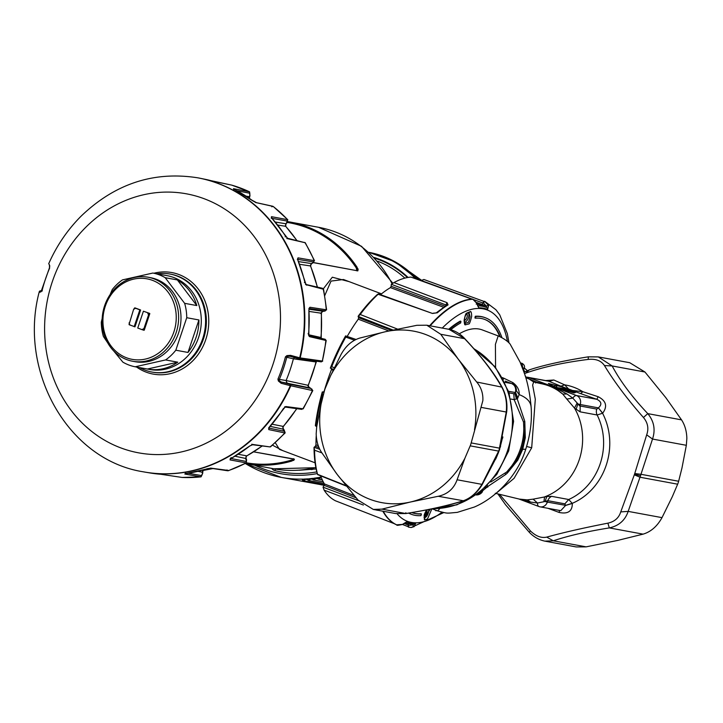 <?xml version="1.0" encoding="UTF-8"?>
<svg xmlns="http://www.w3.org/2000/svg" width="723" height="723" viewBox="0 0 723 723"><rect width="100%" height="100%" fill="white"/><g stroke="black" fill="none" stroke-linecap="round" stroke-linejoin="round"><path stroke-width="1.08" d="M272.49 445.169L282.711 450.601M293.719 460.388L294.424 459.349L294.026 459.024L291.839 460.605L293.366 459.973L293.719 460.388L291.839 460.605A122.449 109.2 -79.5 0 1 245.784 463.244M275.291 442.711L279.44 449.372L315.092 462.81M324.79 295.499L331.026 281.093L343.461 279.503L381.518 293.845M323.353 288.784L332.327 277.216L349.037 281.599M313.529 262.666L357.858 270.863L358.111 269.046L356.791 267.618A122.449 109.2 -79.5 0 0 287.736 221.979M293.628 458.707L291.911 460.406A122.268 109.037 -79.5 0 1 246.046 463.109M358.111 269.046L356.303 268.007L356.855 270.827M357.361 270.845L357.569 269.182L356.719 267.817A122.268 109.037 -79.5 0 0 306.597 227.185A122.268 109.037 -79.5 0 0 287.627 222.142M203.1 470.022L203.769 470.086M197.939 471.351L202.097 472.164L203.57 470.113A142.377 126.977 100.5 0 0 212.833 468.54M202.097 472.164L203.154 470.23M238.183 454.279L246.769 455.861M235.011 456.231L245.712 458.463L246.489 456.014A142.377 126.977 -79.5 0 0 261.952 446.082M245.712 458.463L246.218 456.195M272.119 424.211L283.253 426.416M270.294 426.371L283.1 429.173L283.082 426.606A142.377 126.977 -79.5 0 0 296.665 408.658M283.1 429.173L282.865 426.913M308.739 334.776L320.94 337.505L320.117 337.795L320.94 337.505A142.377 126.977 -79.5 0 0 321.247 313.213L320.434 313.312L323.054 311.297L321.283 312.652M321.03 338.328L320.94 337.505M309.092 311.423L321.247 313.213M298.491 261.581L311.315 263.534L310.556 266.191M299.521 264.284L310.456 265.947A142.377 126.977 -79.5 0 1 317.28 287.076M311.767 263.524L310.348 265.603M275.228 222.042L285.702 223.732L285.829 226.543M277.641 225.016L285.621 226.308A142.377 126.977 -79.5 0 1 296.701 240.352M286.127 223.696L285.422 226.046M246.064 196.141L249.028 196.656L248.902 198.03M249.372 196.683L249.236 198.256M202.413 472.146L201.934 472.408L202.413 472.146L202.567 473.511M246.01 458.463L245.621 459.078L246.01 458.463L246.606 459.747M283.371 429.191L283.19 430.086L283.371 429.191L284.338 430.149M316.376 361.184L315.987 361.961A141.473 126.163 100.5 0 1 308.125 385.314L286.091 380.533L286.914 382.892L290.312 384.329L290.8 385.757L290.312 384.329L310.962 388.477A1.066 0.47 -67.1 0 1 310.998 388.486L309.254 387.754M308.125 385.314L309.182 387.718L307.971 385.91M324.266 311.206A1.066 0.47 -93.9 0 1 324.22 311.215A1.066 0.47 -93.9 0 1 324.175 311.215L323.054 311.297A1.066 0.47 -93.9 0 0 323.1 311.297L321.862 311.984L321.428 313.249L321.22 338.364M323.145 311.288A1.066 0.47 -93.9 0 1 323.1 311.297L326.597 309.842L323.588 289.281L322.521 288.287L306.01 284.473L297.849 260.181L298.012 257.858L314.514 260.705L305.287 242.756L287.591 238.283L272.02 218.4L271.45 216.683L287.799 219.711L273.619 206.814M312.815 263.018L311.315 263.534M286.968 222.829L285.702 223.732M249.914 195.562L249.028 196.656M160.831 474.27A149.408 133.249 -79.5 0 1 150.483 473.032L160.849 474.27A1.066 0.479 -85.7 0 1 160.849 474.27A1.066 0.479 -85.7 0 1 160.831 474.27L182.106 477.442M185.739 472.806L184.844 474.044L201.057 476.873L202.657 473.438L202.964 470.501L212.914 468.549M207.374 468.721L210.935 468.152L228.721 470.501M246.525 459.548L246.48 461.5L230.492 458.418L230.022 459.9L246.362 462.937L246.055 456.719L246.67 455.996L262.097 446.1M270.086 446.922L252.39 444.717L249.733 446.01L253.095 444.509L270.086 446.922A149.065 132.933 100.5 0 0 280.054 437.858A149.065 132.933 100.5 0 0 284.772 432.941L285.187 432.869M315.987 361.961L293.402 358.807L286.76 357.289L287.32 356.358L285.431 356.855L286.76 357.289A142.124 126.751 -79.5 0 1 279.295 379.476L279.168 380.569L281.175 381.997L281.13 383.262L290.321 385.684A149.498 133.321 100.5 0 1 257.496 433.954A149.498 133.321 100.5 0 1 143.299 471.812L143.769 471.902A149.498 133.321 -79.5 0 0 146.028 472.291A149.498 133.321 -79.5 0 0 257.966 434.044A149.498 133.321 -79.5 0 0 290.8 385.757L312.426 390.537L310.998 388.486A1.066 0.47 -67.1 0 1 311.035 388.504M283.389 408.603L286.028 406.57L303.226 408.811L312.806 390.547M324.952 339.241L308.658 335.517L309.552 336.656L326.209 340.524L325.142 339.268L325.856 340.388A149.065 132.933 100.5 0 1 322.35 361.057L326.209 340.524M308.857 335.544L308.902 309.869L309.932 307.257L326.597 309.833M305.495 284.51L323.588 289.281M286.787 238.5L305.287 242.756M255.617 202.512L273.131 206.426A149.065 132.933 100.5 0 1 287.474 219.539L286.823 222.982M252.978 200.958L234.595 189.58A1.066 0.47 116.7 0 0 234.541 189.562L233.457 188.676L249.598 191.848L231.839 185.151M214.46 181.536L231.731 185.124A149.065 132.933 100.5 0 1 249.444 191.794L249.869 195.671M186.29 473.493L186.163 473.511A149.408 133.249 -79.5 0 0 207.203 468.766M184.844 474.044L186.163 473.511M230.022 459.9L231.206 457.551L231.134 458.418A149.408 133.249 -79.5 0 0 249.733 446.01M249.914 445.874L230.312 459.06L230.321 458.328M281.13 383.262L278.373 380.994L279.168 380.569L277.93 379.15L286.091 380.533A142.377 126.977 -79.5 0 0 293.402 358.807L294.451 357.56M284.772 431.387L268.748 428.052L268.757 429.598L284.772 432.941L284.202 430.004M268.757 429.598L269.372 427.311A149.408 133.249 -79.5 0 0 283.299 408.739M290.8 385.757L289.824 384.256L281.175 381.997L308.947 387.682M298.933 358.689L300.172 357.912L322.35 361.057L321.265 361.88L322.72 361.066M278.373 380.994L277.93 379.15A141.31 126.019 -79.5 0 0 285.431 356.855L286.914 355.617L287.32 356.358L289.842 356.249L298.463 358.59L300.172 357.912L298.942 358.698L321.12 361.843M321.265 361.88L299.033 358.716M309.552 336.656L308.115 333.601L308.594 333.565A149.408 133.249 -79.5 0 0 308.902 309.869M306.697 285.224L304.853 282.241L304.401 282.639L304.853 282.241A149.408 133.249 -79.5 0 0 297.849 260.181M288.152 238.698L285.486 236.15L285.169 236.873L285.486 236.15A149.408 133.249 -79.5 0 0 272.02 218.4M272.788 206.263L255.815 202.53L252.842 200.858A149.408 133.249 -79.5 0 0 234.541 189.562M256.159 202.693L252.842 200.858M210.872 180.642L210.854 180.633A149.408 133.249 -79.5 0 0 204.781 179.223L200.361 178.319A149.498 133.321 -79.5 0 0 198.111 177.876A149.498 133.321 -79.5 0 0 197.867 177.831M214.568 181.563L204.781 179.223M49.742 266.805L49.173 264.374L49.751 265.748M41.591 291.026L42.16 290.284A141.31 126.019 100.5 0 1 49.661 267.989M41.112 291.532L49.444 267.862L49.498 265.621M49.516 265.63L49.173 264.374M41.084 291.505L39.783 292.291L41.256 291.622M143.299 471.812C68.152 460.099 18.012 371.342 39.25 291.803L39.783 292.291M289.842 356.249L290.519 355.345L286.914 355.617M198.111 177.876L197.632 177.795A149.498 133.321 100.5 0 1 299.702 357.804L290.519 355.345M156.972 273.8A49.833 44.437 100.5 0 1 170.013 274.044A49.833 44.437 100.5 0 1 204.184 308.721A49.833 44.437 100.5 0 1 189.968 359.43A49.833 44.437 100.5 0 1 151.902 372.047A49.833 44.437 100.5 0 1 139.638 367.609M165.187 277.686L184.636 303.326A47.7 42.54 100.5 0 1 186.742 317.713L175.816 350.203A47.7 42.54 100.5 0 1 171.794 354.74A47.7 42.54 100.5 0 1 165.585 359.937L177.768 362.187A47.7 42.54 100.5 0 1 147.546 369.073L149.914 369.507A47.7 42.54 -79.5 0 0 186.353 357.433A47.7 42.54 -79.5 0 0 199.955 308.893A47.7 42.54 -79.5 0 0 167.257 275.707L164.88 275.264A47.7 42.54 100.5 0 1 165.034 275.291L152.86 273.041A47.7 42.54 100.5 0 1 165.187 277.686L177.37 279.937A47.7 42.54 100.5 0 1 196.819 305.576L177.37 279.937M184.636 303.326L196.819 305.576M186.742 317.713L198.924 319.964A47.7 42.54 100.5 0 1 187.989 352.453L198.924 319.964M175.816 350.203L187.989 352.453M110.14 294.559L112.246 289.625A47.7 42.54 100.5 0 1 116.258 285.088A47.7 42.54 100.5 0 1 122.467 279.891L152.86 273.041M148.134 277.234L150.511 277.677A42.711 38.093 100.5 0 1 179.801 307.402A42.711 38.093 100.5 0 1 167.619 350.863A42.711 38.093 100.5 0 1 134.984 361.681L132.607 361.247A42.711 38.093 100.5 0 1 103.326 331.523A42.711 38.093 100.5 0 1 115.508 288.052A42.711 38.093 100.5 0 1 148.134 277.234A42.711 38.093 100.5 0 1 177.424 306.959A42.711 38.093 100.5 0 1 165.242 350.429A42.711 38.093 100.5 0 1 132.607 361.247M165.585 359.937L135.201 366.787A47.7 42.54 100.5 0 1 122.874 362.142L113.619 350.854M107.673 342.801L103.416 336.502A47.7 42.54 100.5 0 1 101.31 322.124L102.178 318.563M147.546 369.073A47.7 42.54 100.5 0 1 147.384 369.037L177.768 362.187M135.201 366.787L147.384 369.037M115.752 289.209A40.931 36.502 100.5 0 1 167.438 291.324A40.931 36.502 100.5 0 1 163.416 348.983A40.931 36.502 100.5 0 1 111.722 346.859A40.931 36.502 100.5 0 1 115.752 289.209M149.715 313.43L143.407 311.206L149.715 313.43A12.463 11.107 100.5 0 1 149.806 313.655L144.257 330.14A12.463 11.107 100.5 0 1 144.049 330.257L143.732 330.203A12.463 11.107 -79.5 0 0 143.94 330.086L143.976 328.477A11.387 10.158 100.5 0 1 141.916 329.607L143.732 330.203M135.111 307.926L140.624 310.004L134.966 326.832L129.137 324.699A12.463 11.107 -79.5 0 1 129.037 324.473L133.601 309.417L134.586 307.989A12.463 11.107 -79.5 0 1 134.794 307.871L135.111 307.926M459.268 333.836A92.544 41.347 -69.3 0 1 482.313 329.932L498.192 335.924C507.826 340.181 510.555 344.781 510.131 344.112L520.09 362.124L522.575 368.585L520.09 362.115M542.042 383.841L552.67 386.552L562.783 394.098L566.814 399.078L572.815 398.12L579.729 405.928L596.764 409.082A7.122 6.344 -79.5 0 0 597.135 414.993L602.684 413.195C607.682 406.326 606.181 400.831 598.183 396.719L582.855 391.712L572.408 390.465A1.066 0.47 113.1 0 0 571.64 391.369A57.822 51.568 -79.5 0 0 567.926 389.977L563 388.387L556.547 387.555A1.066 0.949 -79.5 0 0 556.538 387.582L563 388.387A1.066 0.949 -79.5 0 0 562.44 387.049L548.368 383.434L553.258 386.335L572.598 392.562L569.814 391.044L576.068 391.974L574.866 392.734M634.749 473.52L634.315 474.812L639.982 477.225L640.542 475.788L640.967 474.297L634.749 473.52L646.678 434.839L652.517 439.051L640.967 474.297L678.635 481.256L681.961 468.034L686.344 445.305L652.517 439.051C655.625 429.733 654.044 421.256 647.781 413.628L643.452 417.496C647.853 422.801 648.929 428.576 646.678 434.839M524.419 373.655L525.738 373.122C542.774 367.085 563.588 362.521 588.206 359.421C595.761 358.635 601.175 360.678 604.446 365.549C614.125 381.572 627.13 398.888 643.452 417.496M545.558 380.569L553.845 380.009L549.146 381.319L528.829 377.569L552.67 386.552L566.968 393.99L572.815 398.12A7.122 3.181 110.7 0 1 576.511 395.544L596.818 399.295C601.59 401.663 602.114 404.528 598.4 407.88L580.198 404.519A7.122 6.344 -79.5 0 0 576.511 395.544L552.67 386.552L536.086 381.871L526.986 378.129M567.926 389.977A1.066 0.479 108.2 0 1 568.63 389.037L564.645 384.844L553.845 380.009M566.046 388.143L560.976 386.199L564.645 384.844A61.862 55.165 -79.5 0 1 582.855 391.712L580.668 393.619L572.408 390.465A58.879 52.508 100.5 0 0 568.63 389.037L566.046 388.143L565.169 389.435L562.883 388.73A1.066 0.949 100.5 0 0 562.91 389.561M562.44 387.049L564.708 387.691L564.41 388.793M575.02 391.523L574.225 392.444M598.183 396.719L596.818 399.295L580.668 393.619M602.684 413.195L598.4 407.88L602.593 413.303A61.862 55.165 -79.5 0 1 606.163 465.368A61.862 55.165 100.5 0 1 572.3 503.316L565.558 505.332L564.871 503.832L568.694 499.503L572.309 503.443L565.558 505.467L560.759 510.673L540.108 506.85A7.122 6.344 100.5 0 1 539.141 506.588A7.122 3.181 -69.3 0 1 538.888 506.516A7.122 3.181 -69.3 0 1 537.514 503.018L530.592 502.078L519.259 499.078M576.068 409.498L577.894 403.94A7.122 0.506 -161.4 0 0 580.198 404.519L580.099 411.839L574.487 408.079L577.062 403.154M566.814 399.078L574.487 408.079A58.735 52.381 -79.5 0 1 579.195 459.882A58.735 52.381 -79.5 0 1 544.609 496.873L543.886 501.726L537.514 503.018L533.131 499.159L527.184 499.873L530.592 502.078M542.521 383.931L540.696 383.588A58.735 52.381 -79.5 0 1 562.783 394.098L566.968 393.99M535.635 383L536.086 381.871M526.001 377.261L528.323 378.201M548.504 381.111L560.976 386.199M526.579 377.704L527.627 377.768A7.122 3.181 110.7 0 1 528.829 377.569A7.122 6.344 -79.5 0 0 527.853 377.298A7.122 6.344 -79.5 0 0 526.678 377.207M495.571 367.392L495.418 344.329L498.192 335.924M502.151 377.533L503.886 378.246L503.335 379.277M516.439 399.06L514.948 393.475L513.8 393.746L514.17 399.656L517.523 398.454L519.168 394.604C519.512 390.068 517.415 386.064 512.869 382.594L503.886 378.246M507.519 382.015L511.577 383.542L504.871 382.304M505.26 381.138L511.821 383.606A7.122 3.181 -69.3 0 0 511.577 383.542A7.122 6.344 -79.5 0 1 515.273 392.517L516.43 390.04A7.122 7.122 0 0 0 511.821 383.606A7.122 3.181 -69.3 0 1 512.2 383.814M510.917 399.06L514.17 399.656L523.533 422.124L524.79 421.382L515.273 393.05M490.754 482.024L506.76 471.956L516.945 459.629L521.97 449.218L524.22 438.011L525.305 437.722L524.79 421.382M477.686 494.866L487.926 486.416L505.838 474.405L507.419 472.987L506.76 471.956A58.735 52.381 100.5 0 0 523.533 422.124L524.22 438.011A58.464 52.137 -79.5 0 1 516.945 459.629L517.749 460.18L522.72 449.317L525.305 437.722M507.419 472.987L517.749 460.18M439.927 508.423L437.722 510.935L432.056 508.802M476.249 494.966A7.122 7.122 0 0 0 482.232 492.038L483.19 489.534M484.654 488.224L487.962 486.913M482.512 490.113A7.122 0.506 18.6 0 0 482.738 490.149L482.774 489.625M485.883 487.067L487.926 486.416L487.356 485.476M564.871 503.832L547.835 500.687A7.122 6.344 100.5 0 1 551.658 496.358L546.778 496.529L545.052 501.527A7.122 0.506 -161.4 0 0 547.365 502.096L547.835 500.687L543.886 501.726M598.337 356.918L612.155 365.955L644.952 372.011L629.724 362.711L598.337 356.909L588.197 356.846C562.892 360.867 543.262 365.214 529.317 369.878L525.738 373.122M686.344 445.305L686.85 438.373C686.669 431.197 684.898 425.034 681.545 419.873L665.775 397.614L644.952 372.011M499.177 449.661L498.644 451.107L470.194 445.847A17.795 15.87 -79.5 0 0 471.179 442.919L482.847 400.669C483.244 393.601 481.193 387.383 476.701 382.015L458.319 359.268L440.768 334.279L464.591 338.68C480.37 355.291 492.661 371.261 501.455 386.588C505.576 393.818 507.175 402.295 506.263 412.02L499.177 449.661M678.635 481.256A17.795 15.87 -79.5 0 1 677.65 484.193L672.327 496.665L662.006 517.641L628.179 511.387C625.115 520.361 618.834 525.865 609.317 527.907C586.814 531.513 568.142 535.815 553.312 540.804L544.835 541.138L576.222 546.94L586.109 546.859L617.722 540.406L643.09 534.143C650.908 531.803 657.207 526.299 662.006 517.641M373.312 509.435L381.925 509.128L410.266 502.06A87.212 77.768 100.5 0 1 337.261 474.541L358.084 500.135L373.312 509.435L395.49 513.538L405.802 513.565C430.266 509.579 449.507 505.323 463.542 500.786L438.237 496.285C447.591 494.225 453.872 488.721 457.099 479.774L464.871 458.319A87.212 77.768 100.5 0 1 410.266 502.06L438.237 496.285M337.261 474.541A87.212 77.768 100.5 0 1 320.416 432.282A87.212 77.768 100.5 0 1 321.075 404.121L316.692 426.85L316.186 433.782C316.367 440.949 318.138 447.112 321.491 452.282L337.261 474.541M499.629 448.179L471.179 442.919M506.263 412.02L506.57 411.107L506.263 412.02L481.446 407.438M498.644 451.107L481.925 484.365C476.683 492.932 470.375 498.427 462.991 500.858C447.401 505.729 428.323 509.959 405.748 513.529L395.499 513.538M546.778 496.529L533.131 499.159M588.206 359.421L588.314 356.963M604.446 365.549L612.155 365.955C620.207 381.102 632.083 396.99 647.781 413.628L681.545 419.873M634.315 474.812L620.75 511.902L628.179 511.387L639.982 477.225L677.65 484.193M620.75 511.902C618.861 517.921 614.568 521.681 607.889 523.163L609.317 527.907L643.09 534.143M607.889 523.163C583.714 527.88 563.325 532.526 546.715 537.108L553.312 540.804L586.109 546.859M546.715 537.108C541.4 538.301 535.987 536.267 530.465 530.98L529.471 531.812M530.465 530.98L499.62 494.46M572.309 503.443C572.381 511.233 568.016 514.252 559.222 512.48L559.448 510.339M548.043 508.323L559.222 512.48M500.334 446.434L502.422 438.147M527.184 499.873L519.349 499.096A58.735 52.381 -79.5 0 0 527.184 499.873M330.709 375.49A87.212 77.768 100.5 0 1 385.314 331.749L359.946 338.012C352.128 340.352 345.829 345.856 341.03 354.514L330.709 375.49L325.386 387.962A17.795 15.87 -79.5 0 0 324.401 390.899L321.075 404.121M440.768 334.279L426.814 325.214L416.927 325.296L385.314 331.749A87.212 77.768 100.5 0 1 458.319 359.268A87.212 77.768 100.5 0 1 475.165 401.536A87.212 77.768 100.5 0 1 474.505 429.688M405.856 512.724L405.748 513.529L405.856 512.724M426.814 325.214L449.001 329.317L464.591 338.68M497.225 492.372L514.08 478.328L531.694 447.79L535.3 399.204L532.634 385.106L533.646 381.952M464.076 500.506L463.542 500.786C470.89 498.192 477.072 492.869 482.087 484.817L496.846 456.502L499.566 449.67L506.742 411.514C507.528 402.63 505.964 394.514 502.06 387.157L476.701 382.015M517.885 398.002L515.58 392.571A7.122 0.506 18.6 0 1 515.273 392.517L508.603 391.288M512.869 382.594L512.589 384.238M464.871 458.319L470.194 445.847M430.302 509.164L424.338 518.03L424.32 514.442L426.516 509.914M431.875 508.838L427.483 519.042L424.401 519.837L426.245 509.968M436.511 510.474A105.007 46.914 110.7 0 1 435.924 510.809L435.427 510.067M411.08 514.207A105.007 46.914 -69.3 0 1 410.781 514.089A105.007 46.914 -69.3 0 1 408.585 513.113M411.812 512.58A103.226 46.118 110.7 0 0 412.011 512.652A103.226 46.118 110.7 0 0 421.419 513.954L420.931 513.764A103.226 46.118 -69.3 0 1 411.821 512.58M408.721 513.095A105.007 46.914 110.7 0 0 411.378 514.315A105.007 46.914 110.7 0 0 420.958 515.644L421.419 513.954M467.898 312.562L465.684 315.192C464.889 316.566 464.473 318.68 464.428 321.536L465.142 323.289L467.862 322.594C468.359 322.973 469.11 320.967 470.095 316.593L469.01 312.779L467.889 312.562M450.791 329.724A103.226 46.118 110.7 0 1 455.219 326.353A103.226 46.118 110.7 0 1 460.705 322.919L460.913 321.31A105.007 46.914 110.7 0 0 455.336 324.808A105.007 46.914 110.7 0 0 449.444 329.399M435.924 510.809L435.987 510.284M501.916 337.614A105.007 46.914 110.7 0 0 485.458 317.804A105.007 46.914 110.7 0 0 475.879 316.484L475.418 318.174A103.226 46.118 110.7 0 1 484.826 319.467A103.226 46.118 110.7 0 1 500.217 336.764M465.269 324.835L468.685 323.958C469.299 324.446 470.293 321.934 471.667 316.412C471.577 313.041 471.161 311.414 470.42 311.532L466.552 313.213C465.883 313.258 465.07 315.608 464.13 320.262C464.32 323.606 464.699 325.133 465.269 324.835L465.142 323.289M460.913 321.31L460.307 321.084A105.007 46.914 110.7 0 0 454.731 324.582A105.007 46.914 110.7 0 0 448.73 329.263M485.151 317.695A105.007 46.914 110.7 0 0 484.853 317.578A105.007 46.914 110.7 0 0 475.282 316.258L475.879 316.484M475.282 316.258L474.93 317.984L475.418 318.174M499.71 336.538A103.226 46.118 110.7 0 0 484.582 319.376M397.008 525.006L396.981 524.997C396.376 525.558 398.274 525.368 402.666 524.41L406.769 521.762L402.801 524.175M414.198 526.597L415.626 523.407A1.78 1.573 89.9 0 1 414.243 524.347L405.585 522.901A115.093 51.414 -69.3 0 1 405.151 522.747L405.585 522.901A115.093 51.414 -69.3 0 0 413.764 524.265L412.652 524.943L414.198 526.597L411.17 527.519L408.64 527.148L411.17 527.519L443.814 512.571M382.838 511.197A120.145 53.674 -69.3 0 0 396.502 524.826L402.404 524.41M476.231 304.184L476.809 303.335L472.77 299.186M437.352 312.779A1.78 1.229 49.3 0 0 436.195 312.905A1.78 1.229 49.3 0 1 436.195 312.905L446.968 304.961A1.78 1.383 58.5 0 1 448.052 304.889A119.837 53.538 110.7 0 0 437.352 312.779L432.444 313.448L378.4 293.89M473.231 299.385L477.063 303.443L478.78 307.799A113.601 50.755 -69.3 0 1 487.627 309.435L488.594 305.513L484.735 301.428M429.643 325.739A120.145 53.674 -69.3 0 1 472.471 299.069M408.64 527.148L408.45 525.395L412.652 524.943L410.312 524.076M408.332 527.013L408.468 523.732M377.126 510.14L379.114 509.733M445.82 305.675L445.883 304.925L446.407 305.91M445.766 306.425L391.143 286.272L391.306 284.293L445.883 304.925L447.067 302.666L448.052 304.889M334.333 367.745L331.73 366.706A119.241 53.267 110.7 0 1 345.748 337.117L354.55 340.208M316.909 425.513L316.105 425.196A119.241 53.267 110.7 0 1 322.476 394.198L323.479 394.559M345.956 485.639L317.533 474.306A119.241 53.267 110.7 0 1 314.559 450.203L321.889 452.887M335.635 500.867L394.324 523.696L335.635 500.867A119.241 53.267 110.7 0 1 324.112 490.122L363.38 505.043M376.52 510.031L377.198 510.284M472.39 299.322L410.944 277.099A119.241 53.267 110.7 0 0 393.954 282.585L447.067 302.666M397.542 329.101L360.226 314.505A119.241 53.267 110.7 0 1 378.129 294.261L432.444 313.448M407.862 526.543L402.566 524.464M484.211 301.509L423.85 279.476L484.184 301.5M484.302 301.256L482.792 302.955L474.071 299.774M487.627 309.435A1.78 1.591 -68.4 0 0 486.715 307.51L486.326 306.046L488.594 305.513M356.068 497.795L324.148 485.35L324.392 483.913A113.909 50.89 -69.3 0 1 320.632 475.824M354.125 495.508L324.392 483.913M318.265 445.711L315.969 444.862A113.909 50.89 -69.3 0 1 316.249 435.571M319.015 447.645L315.355 446.281L315.969 444.862M331.369 368.405L331.45 369.598L333.131 370.266M324.365 391.053L324.238 391.007A113.909 50.89 -69.3 0 1 331.45 369.598M324.058 392.264L323.416 392.029L324.238 391.007M388.838 330.962L358.274 319.168A113.909 50.89 -69.3 0 0 347.23 336.367M391.486 330.384L358.626 317.704L358.274 319.168M391.143 286.272L390.447 287.627L443.524 307.203M380.533 294.65A113.909 50.89 -69.3 0 1 390.447 287.627M324.148 485.35L323.036 487.148L358.518 500.641M324.112 490.122L323.036 487.148M317.533 474.306L317.27 473.583L317.533 474.306M315.355 446.281L314.116 447.257L319.801 449.345M314.559 450.203L314.026 447.329A117.46 52.472 110.7 0 0 317.27 473.583M316.105 425.196L315.364 425.684L316.105 425.196M323.416 392.029L322.377 391.92L324.003 392.499M322.476 394.198L322.304 391.92A117.46 52.472 110.7 0 0 315.364 425.684M331.73 366.706L330.321 368.115L333.538 369.408L330.339 368.124M345.748 337.117L345.585 335.897A117.46 52.472 110.7 0 0 330.321 368.115L330.384 368.143M358.626 317.704L358.147 316.412L393.05 330.05M356.014 339.458L345.585 335.897M360.226 314.505L358.147 316.412M377.614 294.261L378.129 294.261L377.614 294.261A117.46 52.472 110.7 0 0 358.12 316.312M393.954 282.585L391.306 284.293M423.886 279.494L420.876 280.66M477.325 304.193A115.201 51.469 -69.3 0 1 480.614 305.088A115.201 51.469 -69.3 0 1 481.401 305.386L486.715 307.51A115.093 51.414 -69.3 0 0 477.894 305.847M484.753 301.437L483.335 302.883L486.326 306.046L482.241 304.51L482.792 302.955M476.638 302.521L482.241 304.51A1.066 0.479 -69.3 0 1 481.41 305.386M133.601 309.417A11.387 10.158 100.5 0 1 135.671 308.287L134.794 307.871M135.671 308.287L139.837 309.86L134.171 326.688M140.624 310.004L139.837 309.86M147.573 312.779A11.387 10.158 100.5 0 1 148.504 315.038L149.489 313.601M148.504 315.038L143.976 328.477M143.407 311.206L137.75 328.034L141.916 329.607M130.004 325.115A11.387 10.158 100.5 0 1 129.083 322.865M529.317 369.878L523.931 372.264M520.433 363L521.943 363.28L523.307 370.538M523.814 367.953L523.425 369.317L523.877 368.965C525.169 366.66 524.527 364.763 521.943 363.28M245.395 463.533A129.923 115.861 -79.5 0 0 281.301 477.406A129.923 115.861 -79.5 0 0 302.639 479.105L307.329 479.521L303.913 479.069A129.923 115.861 -79.5 0 0 307.7 478.861L307.7 478.861A129.923 115.861 -79.5 0 0 307.709 478.861L312.49 479.186M312.499 479.195L308.983 478.762A129.923 115.861 -79.5 0 0 312.77 478.364A129.923 115.861 -79.5 0 0 312.779 478.364L317.677 478.617L315.246 478.183A1.6 1.428 100.5 0 1 312.381 478.536L312.381 478.536M315.246 478.165L314.053 478.21A129.923 115.861 -79.5 0 0 317.84 477.632L321.274 477.514M317.84 477.632L317.84 477.632A0.714 0.633 100.5 0 0 319.105 477.406A129.923 115.861 -79.5 0 0 321.084 477.026M308.983 478.753A0.714 0.633 100.5 0 1 307.709 478.852L307.7 478.861M414.225 275.978A101.446 90.465 100.5 0 1 419.114 280.018M417.713 279.512L395.228 261.853L368.82 252.318A107.32 95.707 100.5 0 1 417.442 279.412M368.847 252.345A107.32 95.707 100.5 0 1 415.454 278.698M374.162 257.487A103.76 92.535 100.5 0 1 408.061 277.442M374.93 258.283A103.226 92.056 100.5 0 1 407.42 277.551M377.623 261.229A101.446 90.465 100.5 0 1 404.862 278.12M392.851 283.226L361.563 246.326L318.518 227.284A122.802 109.516 100.5 0 1 392.056 283.705M315.852 467.456A122.802 109.516 100.5 0 1 273.881 468.793L315.897 467.7M253.746 451.83L294.026 459.024M292.074 460.976A122.802 109.516 100.5 0 1 245.54 463.56A122.802 109.516 100.5 0 1 245.269 463.506L273.881 468.793M318.518 227.284L287.917 221.654A122.802 109.516 100.5 0 1 290.176 222.042A122.802 109.516 100.5 0 1 357.207 267.429M246.543 462.828A121.916 108.721 -79.5 0 0 291.676 460.036M356.303 268.007A121.916 108.721 -79.5 0 0 306.326 227.492A121.916 108.721 -79.5 0 0 289.697 222.856L287.411 222.44M357.424 270.782L313.655 262.585M309.01 309.227L322.783 311.242M256.466 202.675A142.377 126.977 -79.5 0 0 252.02 200.235M181.753 477.397L181.934 477.433A149.065 132.933 100.5 0 0 200.877 476.864L202.557 473.384M188.179 473.231L201.771 475.626M226.923 469.959L228.441 470.691L246.362 462.937M246.48 461.5L246.001 462.982A149.065 132.933 100.5 0 1 228.107 470.718M311.947 389.101L312.426 390.537A149.065 132.933 100.5 0 1 302.801 408.902L303.226 408.811M309.932 307.257L309.001 308.45L325.314 310.899L324.175 311.215M325.314 310.899L326.245 309.697A149.065 132.933 100.5 0 0 323.217 289.046L322.006 288.323M298.012 257.858L297.496 259.322L313.628 261.952L312.625 263.118M313.628 261.952L314.153 260.488A149.065 132.933 100.5 0 0 304.907 242.521L303.533 242.313L304.907 242.521M271.45 216.683L271.405 218.238L287.438 221.093M271.767 206.769L273.131 206.426M236.755 190.691L249.878 193.258M231.604 185.097L210.863 180.633M210.33 468.143L210.935 468.152M251.731 444.256L253.095 444.509M284.654 406.85L286.028 406.57M233.891 190.14L233.457 188.676M41.545 290.908L41.048 291.486M290.303 384.329L289.824 384.256M300.172 357.912A149.498 133.321 -79.5 0 0 200.361 178.319M239.214 419.503A131.703 117.451 100.5 0 1 72.915 412.67A131.703 117.451 100.5 0 1 85.874 227.176A131.703 117.451 100.5 0 1 252.173 233.999A131.703 117.451 100.5 0 1 239.214 419.503M153.918 273.24A51.613 46.028 100.5 0 1 204.211 299.186A51.613 46.028 100.5 0 1 192.589 361.021A51.613 46.028 100.5 0 1 136.584 367.04M170.411 274.116A49.833 44.437 100.5 0 1 170.809 274.189A49.833 44.437 100.5 0 1 204.98 308.866A49.833 44.437 100.5 0 1 190.764 359.575A49.833 44.437 100.5 0 1 152.698 372.191A49.833 44.437 100.5 0 1 152.3 372.119M569.272 390.98L565.169 389.435A1.066 0.479 110.7 0 1 564.771 390.14M554.288 386.796L556.665 387.221A1.066 0.949 100.5 0 0 556.104 385.874M555.192 385.594A1.066 0.479 -69.3 0 0 554.378 386.516L552.236 385.702M516.394 390.772L519.168 394.604C526.913 397.668 530.899 401.925 531.125 407.383L531.107 406.787C529.697 391.441 526.85 378.698 522.575 368.585L522.575 368.585M513.8 393.746L509.146 392.887M525.693 449.218L522.72 449.317M505.006 473.285L505.838 474.405M551.658 496.358L568.694 499.503A58.735 52.381 100.5 0 0 600.189 463.759A58.735 52.381 -79.5 0 0 597.135 414.993L580.099 411.839M596.764 409.082L598.319 407.998M568.766 391.369A1.066 0.949 100.5 0 1 569.814 391.044M570.095 391.206A1.066 0.479 110.7 0 0 569.525 391.613M556.574 387.591L572.598 392.562M556.602 387.6L553.457 386.434A1.066 1.012 120.7 0 0 553.258 386.335M553.547 386.489A1.066 1.012 120.7 0 0 553.457 386.434L548.576 383.524A1.066 1.012 120.7 0 0 548.368 383.434M551.459 385.242A1.066 0.479 -69.3 0 1 552.218 384.464M519.078 499.051L538.888 506.516A7.122 7.122 0 0 0 540.108 506.85A7.122 6.344 100.5 0 0 547.365 502.096L565.558 505.332M634.568 474.18L640.542 475.788M502.874 436.927A84.898 75.707 100.5 0 1 502.63 438.165M495.716 459.114L498.454 452.607M500.569 446.353A84.898 75.707 100.5 0 1 500.28 447.302M531.694 447.79L526.633 446.48M481.925 484.365L457.099 479.774M381.925 509.128L405.748 513.529M474.116 348.902A84.898 75.707 100.5 0 1 507.51 450.836A84.898 75.707 100.5 0 1 432.752 508.658M482.386 490.221A7.122 6.344 100.5 0 1 476.285 494.948M426.832 509.851A3.425 1.527 -69.3 0 1 426.416 513.755A3.425 1.527 -69.3 0 1 424.012 515.888M428.558 509.507A4.962 2.214 -69.3 0 1 427.329 515.237A4.962 2.214 -69.3 0 1 424.021 517.505M424.338 518.03L424.401 519.837M441.997 512.218A112.969 50.465 -69.3 0 1 397.099 513.782M466.462 313.863A3.425 1.527 -69.3 0 1 466.841 314.035A3.425 1.527 -69.3 0 1 466.823 317.731A3.425 1.527 -69.3 0 1 464.374 320.352M467.636 312.679A4.962 2.214 -69.3 0 1 468.224 312.923A4.962 2.214 110.7 0 1 468.143 318.436A4.962 2.214 110.7 0 1 464.509 322.06M470.42 311.532L469.01 312.779M415.626 523.407A113.601 50.755 -69.3 0 1 406.769 521.762M396.529 524.835L396.945 524.979A120.135 53.665 -69.3 0 1 383.244 511.278M472.643 299.096L472.914 299.25A120.135 53.665 -69.3 0 0 430.158 325.829M442.268 328.07A112.969 50.465 -69.3 0 1 507.419 341.437M477.749 305.847L478.78 307.799M407.989 525.232L408.45 525.395M483.335 302.883L482.883 302.702M408.07 524.979L404.139 523.434M472.182 299.087L420.967 280.397M522.81 369.2L523.425 369.317M524.889 371.785A25.685 22.91 -79.5 0 0 523.569 369.842M527.248 370.637A23.57 21.021 -79.5 0 0 524.274 368.052L527.275 370.628M271.64 468.377A7.122 6.344 -79.5 0 0 274.984 470.637A124.582 111.107 -79.5 0 0 316.819 471.884M254.894 465.287A126.362 112.689 -79.5 0 0 317.27 473.592M320.895 484.726A129.923 115.861 -79.5 0 0 324.184 485.278L281.301 477.406L245.269 463.506M274.984 470.637A3.561 1.609 -76.2 0 1 275.526 469.082M308.902 469.1L311.586 469.598M312.887 468.368L312.508 469.48M303.913 479.06A0.714 0.633 100.5 0 1 302.639 479.096M314.053 478.201A0.714 0.633 100.5 0 1 312.779 478.364M320.289 477.334L319.105 477.415M317.352 477.795L318.581 479.168A1.6 1.428 100.5 0 0 320.289 477.343L321.283 477.523M322.277 479.855L318.581 479.168A1.6 1.428 100.5 0 1 317.442 477.84M305.106 479.105L305.106 479.114A1.6 1.428 100.5 0 1 302.232 479.186M310.176 478.771A1.6 1.428 100.5 0 1 307.311 478.988M421.31 280.117L409.552 271.758M253.701 451.857L294.351 459.25M296.846 408.685L283.28 426.597L282.883 427.655L285.178 432.878L270.529 446.832M317.46 287.112L310.628 266.028L310.601 264.916L314.505 260.687M296.837 240.388L285.784 226.38L285.44 225.513L287.79 219.702M256.529 202.693L251.938 200.172M310.998 388.486L308.287 386.706L308.296 385.341L316.547 361.211M249.598 191.848L249.977 195.662L249.299 198.518M160.849 474.27L182.015 477.442L201.057 476.873M185.142 473.692L210.529 468.197L227.7 470.763M268.604 427.98L285.097 407.049L301.862 409.381M308.838 335.535L325.142 339.268M309.01 309.914L308.929 308.45M297.957 260.253L297.659 258.988L297.325 259.34M272.119 218.454L271.45 217.533L271.215 218.265M234.595 189.58L233.601 189.055M150.483 473.032L146.028 472.291M39.25 291.803C39.422 290.881 40.434 290.61 42.305 290.98M298.545 358.608L289.86 356.258M197.632 177.795C153.827 170.944 115.02 183.687 81.229 216.032C67.555 229.724 56.71 245.639 48.676 263.796M151.902 372.047L152.698 372.191M170.013 274.044L170.809 274.189M548.513 381.111L527.853 377.298A7.122 7.122 0 0 0 526.407 377.18M531.107 406.787C532.173 420.406 530.375 434.604 525.702 449.363C517.225 476.602 494.975 498.246 474.342 507.04L457.252 512.381C445.82 513.312 448.522 513.809 437.722 510.935M568.386 391.703L569.67 390.998L576.059 392.182M572.571 392.553L574.053 392.969M544.835 541.138C538.671 539.765 533.457 536.764 529.173 532.146L505.603 504.808L497.966 494.017M540.696 383.588L533.61 381.943L526.001 377.008L525.115 375.752M495.273 493.276L519.349 499.096M449.001 329.317C454.894 330.574 460.126 333.674 464.708 338.59C481.979 357.099 494.424 373.294 502.06 387.157M473.863 348.613L495.128 366.832L508.893 392.146L513.583 421.364L508.694 450.872L496.818 474.36L478.988 492.969L456.864 504.835L432.607 508.685M410.781 514.089L411.378 514.315M484.853 317.578L485.458 317.804M477.063 303.443L477.65 305.829M436.195 312.905L433.068 313.222M509.01 342.919L507.32 333.583L499.72 314.794L495.933 309.76L485.043 301.554M346.29 486.064L317.605 474.622M316.746 426.471L315.653 426.028M402.521 524.482L407.88 526.588M411.071 277.117L472.535 299.34M477.225 303.886L480.614 305.088M523.56 371.224L523.877 368.965M316.15 468.956L299.087 470.239M312.291 478.49L313.52 479.936L323.181 481.726M307.221 478.951L308.45 480.461L324.058 483.344M302.142 479.159L303.38 480.732L324.437 484.627"/></g></svg>
